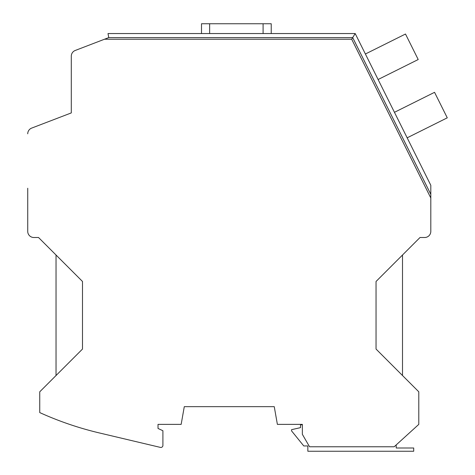 <?xml version="1.0" encoding="UTF-8"?>
<svg xmlns="http://www.w3.org/2000/svg" width="475" height="475" viewBox="0 0 475 475"><rect width="100%" height="100%" fill="white"/><g stroke="black" fill="none" stroke-linecap="round" stroke-linejoin="round"><path stroke-width="0.71" d="M27.734 188.237L27.734 231.39A6.11 6.11 0 0 0 33.844 237.5L38.522 237.5L82.496 281.473L82.496 349.06L39.746 391.81L39.746 412.585A325.713 325.713 0 0 0 99.239 432.915L160.402 447.402A2.037 2.037 0 0 0 162.907 445.419L162.907 430.73L158.021 428.45L158.021 424.377L181.159 424.377L184.282 406.665L274.259 406.665L277.382 424.377L302.355 424.377L302.355 434.316L309.546 446.773L394.161 446.773L418.796 424.377L418.796 391.81L376.046 349.06L376.046 281.473L420.019 237.5L424.697 237.5A6.11 6.11 0 0 0 430.807 231.39L430.807 185.28L407.158 137.821L447.266 117.83L434.554 92.322L394.446 112.314L378.1 79.515L418.208 59.529L405.496 34.022L365.388 54.007L355.193 33.547L352.688 37.59L108.757 37.59L108.009 33.547L108.757 37.59L108.009 33.547L108.757 37.59L104.512 39.223L351.678 39.223L355.193 33.547L352.688 37.59L355.193 33.547L108.009 33.547M56.032 375.523L56.032 255.01M27.734 133.808A6.11 6.11 0 0 1 31.659 128.102L71.297 112.913L31.659 128.102L71.297 112.913L71.297 56.169A6.11 6.11 0 0 1 75.216 50.469L104.512 39.223M402.509 255.01L402.509 375.523M351.678 39.223L430.807 197.992M352.688 37.59L430.807 194.34M271.231 33.547L271.231 23.75L201.501 23.75L201.501 33.547M396.197 444.921L396.197 447.99L413.707 447.99L413.707 451.25L307.848 451.25L307.848 445.96L303.78 445.96L291.561 430.89L291.561 429.673L300.521 427.637L300.521 424.787L302.355 424.787M209.641 23.75L209.641 33.547M263.091 23.75L263.091 33.547M355.193 33.547L430.807 185.28"/></g></svg>
